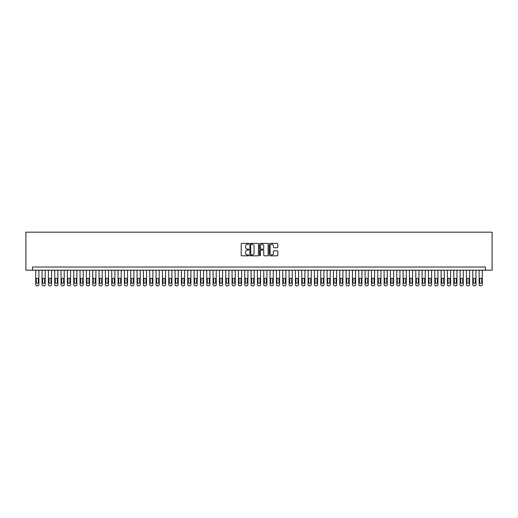 <?xml version="1.0" encoding="UTF-8"?>
<svg xmlns="http://www.w3.org/2000/svg" width="518" height="518" viewBox="0 0 518 518"><rect width="100%" height="100%" fill="white"/><g stroke="black" fill="none" stroke-linecap="round" stroke-linejoin="round"><path stroke-width="0.78" d="M248.867 243.81A0.434 0.434 0 0 0 248.433 243.376L241.822 243.376A0.622 0.622 0 0 0 241.2 243.997L241.2 255.186A0.622 0.622 0 0 0 241.822 255.814L248.433 255.814A0.434 0.434 0 0 0 248.867 255.374A0.434 0.434 0 0 0 248.433 254.94L247.578 254.94A1.988 1.988 0 0 1 245.584 252.952L245.584 252.02A1.988 1.988 0 0 1 247.578 250.026L248.433 250.026A0.434 0.434 0 0 0 248.867 249.592A0.434 0.434 0 0 0 248.433 249.158L247.578 249.158A1.988 1.988 0 0 1 245.584 247.17L245.584 246.238A1.988 1.988 0 0 1 247.578 244.243L248.433 244.243A0.434 0.434 0 0 0 248.867 243.81M277.169 247.759A0.622 0.622 0 0 0 277.79 247.138L277.79 243.997A0.622 0.622 0 0 0 277.169 243.376L269.833 243.376A0.622 0.622 0 0 0 269.211 243.997L269.211 255.186A0.622 0.622 0 0 0 269.833 255.814L277.169 255.814A0.622 0.622 0 0 0 277.79 255.186L277.79 251.398A0.622 0.622 0 0 0 277.169 250.777L274.028 250.777A0.622 0.622 0 0 0 273.407 251.398L273.407 253.276A1.664 1.664 0 0 1 271.743 254.94A1.664 1.664 0 0 1 270.085 253.276L270.085 245.908A1.664 1.664 0 0 1 271.743 244.243A1.664 1.664 0 0 1 273.407 245.908L273.407 247.138A0.622 0.622 0 0 0 274.028 247.759L277.169 247.759M485.45 270.182L492.1 270.182L492.1 232.174L25.9 232.174L25.9 270.182L485.45 270.182L485.45 267.01L32.55 267.01L32.55 270.182M258.456 243.997A0.622 0.622 0 0 0 257.834 243.376L250.498 243.376A0.622 0.622 0 0 0 249.877 243.997L249.877 255.186A0.622 0.622 0 0 0 250.498 255.814L257.834 255.814A0.622 0.622 0 0 0 258.456 255.186L258.456 243.997M260.166 243.376L267.502 243.376A0.622 0.622 0 0 1 268.123 243.997L268.123 255.186A0.622 0.622 0 0 1 267.502 255.814L264.361 255.814A0.622 0.622 0 0 1 263.74 255.186L263.74 250.654A0.622 0.622 0 0 0 263.118 250.026L261.033 250.026A0.622 0.622 0 0 0 260.412 250.654L260.412 255.374A0.434 0.434 0 0 1 259.978 255.814A0.434 0.434 0 0 1 259.544 255.374L259.544 243.997A0.622 0.622 0 0 1 260.166 243.376M251.185 244.243A0.434 0.434 0 0 0 250.744 244.684L250.744 254.506A0.434 0.434 0 0 0 251.185 254.94L252.085 254.94A1.988 1.988 0 0 0 254.073 252.952L254.073 246.238A1.988 1.988 0 0 0 252.085 244.243L251.185 244.243M263.74 245.94A1.664 1.664 0 0 0 262.076 244.276A1.664 1.664 0 0 0 260.412 245.94L260.412 248.536A0.622 0.622 0 0 0 261.033 249.158L263.118 249.158A0.622 0.622 0 0 0 263.74 248.536L263.74 245.94M38.882 270.182L38.882 284.557A1.269 1.269 90 0 1 37.62 285.826L36.985 285.826A1.269 1.269 90 0 1 35.716 284.557L35.716 270.182M38.313 282.278L38.313 279.241A1.017 1.017 90 0 0 37.302 278.224A1.017 1.017 90 0 0 36.286 279.241L36.286 282.278A1.017 1.017 90 0 0 37.302 283.294A1.017 1.017 90 0 0 38.313 282.278M45.221 270.182L45.221 284.557A1.269 1.269 90 0 1 43.952 285.826L43.318 285.826A1.269 1.269 90 0 1 42.055 284.557L42.055 270.182M44.652 282.278L44.652 279.241A1.017 1.017 90 0 0 43.635 278.224A1.017 1.017 90 0 0 42.625 279.241L42.625 282.278A1.017 1.017 90 0 0 43.635 283.294A1.017 1.017 90 0 0 44.652 282.278M51.554 270.182L51.554 284.557A1.269 1.269 90 0 1 50.285 285.826L49.65 285.826A1.269 1.269 90 0 1 48.388 284.557L48.388 270.182M50.984 282.278L50.984 279.241A1.017 1.017 90 0 0 49.968 278.224A1.017 1.017 90 0 0 48.957 279.241L48.957 282.278A1.017 1.017 90 0 0 49.968 283.294A1.017 1.017 90 0 0 50.984 282.278M57.886 270.182L57.886 284.557A1.269 1.269 90 0 1 56.624 285.826L55.989 285.826A1.269 1.269 90 0 1 54.72 284.557L54.72 270.182M57.317 282.278L57.317 279.241A1.017 1.017 90 0 0 56.307 278.224A1.017 1.017 90 0 0 55.29 279.241L55.29 282.278A1.017 1.017 90 0 0 56.307 283.294A1.017 1.017 90 0 0 57.317 282.278M64.219 270.182L64.219 284.557A1.269 1.269 90 0 1 62.956 285.826L62.322 285.826A1.269 1.269 90 0 1 61.053 284.557L61.053 270.182M63.649 282.278L63.649 279.241A1.017 1.017 90 0 0 62.639 278.224A1.017 1.017 90 0 0 61.623 279.241L61.623 282.278A1.017 1.017 90 0 0 62.639 283.294A1.017 1.017 90 0 0 63.649 282.278M70.558 270.182L70.558 284.557A1.269 1.269 90 0 1 69.289 285.826L68.654 285.826A1.269 1.269 90 0 1 67.392 284.557L67.392 270.182M69.988 282.278L69.988 279.241A1.017 1.017 90 0 0 68.972 278.224A1.017 1.017 90 0 0 67.962 279.241L67.962 282.278A1.017 1.017 90 0 0 68.972 283.294A1.017 1.017 90 0 0 69.988 282.278M76.891 270.182L76.891 284.557A1.269 1.269 90 0 1 75.622 285.826L74.993 285.826A1.269 1.269 90 0 1 73.724 284.557L73.724 270.182M76.321 282.278L76.321 279.241A1.017 1.017 90 0 0 75.304 278.224A1.017 1.017 90 0 0 74.294 279.241L74.294 282.278A1.017 1.017 90 0 0 75.304 283.294A1.017 1.017 90 0 0 76.321 282.278M83.223 270.182L83.223 284.557A1.269 1.269 90 0 1 81.961 285.826L81.326 285.826A1.269 1.269 90 0 1 80.057 284.557L80.057 270.182M82.653 282.278L82.653 279.241A1.017 1.017 90 0 0 81.643 278.224A1.017 1.017 90 0 0 80.627 279.241L80.627 282.278A1.017 1.017 90 0 0 81.643 283.294A1.017 1.017 90 0 0 82.653 282.278M89.562 270.182L89.562 284.557A1.269 1.269 90 0 1 88.293 285.826L87.659 285.826A1.269 1.269 90 0 1 86.389 284.557L86.389 270.182M88.986 282.278L88.986 279.241A1.017 1.017 90 0 0 87.976 278.224A1.017 1.017 90 0 0 86.959 279.241L86.959 282.278A1.017 1.017 90 0 0 87.976 283.294A1.017 1.017 90 0 0 88.986 282.278M95.895 270.182L95.895 284.557A1.269 1.269 90 0 1 94.626 285.826L93.991 285.826A1.269 1.269 90 0 1 92.728 284.557L92.728 270.182M95.325 282.278L95.325 279.241A1.017 1.017 90 0 0 94.308 278.224A1.017 1.017 90 0 0 93.298 279.241L93.298 282.278A1.017 1.017 90 0 0 94.308 283.294A1.017 1.017 90 0 0 95.325 282.278M102.227 270.182L102.227 284.557A1.269 1.269 90 0 1 100.958 285.826L100.33 285.826A1.269 1.269 90 0 1 99.061 284.557L99.061 270.182M101.657 282.278L101.657 279.241A1.017 1.017 90 0 0 100.641 278.224A1.017 1.017 90 0 0 99.631 279.241L99.631 282.278A1.017 1.017 90 0 0 100.641 283.294A1.017 1.017 90 0 0 101.657 282.278M108.56 270.182L108.56 284.557A1.269 1.269 90 0 1 107.297 285.826L106.663 285.826A1.269 1.269 90 0 1 105.394 284.557L105.394 270.182M107.99 282.278L107.99 279.241A1.017 1.017 90 0 0 106.98 278.224A1.017 1.017 90 0 0 105.963 279.241L105.963 282.278A1.017 1.017 90 0 0 106.98 283.294A1.017 1.017 90 0 0 107.99 282.278M114.899 270.182L114.899 284.557A1.269 1.269 90 0 1 113.63 285.826L112.995 285.826A1.269 1.269 90 0 1 111.726 284.557L111.726 270.182M114.329 282.278L114.329 279.241A1.017 1.017 90 0 0 113.312 278.224A1.017 1.017 90 0 0 112.296 279.241L112.296 282.278A1.017 1.017 90 0 0 113.312 283.294A1.017 1.017 90 0 0 114.329 282.278M121.231 270.182L121.231 284.557A1.269 1.269 90 0 1 119.962 285.826L119.328 285.826A1.269 1.269 90 0 1 118.065 284.557L118.065 270.182M120.662 282.278L120.662 279.241A1.017 1.017 90 0 0 119.645 278.224A1.017 1.017 90 0 0 118.635 279.241L118.635 282.278A1.017 1.017 90 0 0 119.645 283.294A1.017 1.017 90 0 0 120.662 282.278M127.564 270.182L127.564 284.557A1.269 1.269 90 0 1 126.295 285.826L125.667 285.826A1.269 1.269 90 0 1 124.398 284.557L124.398 270.182M126.994 282.278L126.994 279.241A1.017 1.017 90 0 0 125.984 278.224A1.017 1.017 90 0 0 124.967 279.241L124.967 282.278A1.017 1.017 90 0 0 125.984 283.294A1.017 1.017 90 0 0 126.994 282.278M133.897 270.182L133.897 284.557A1.269 1.269 90 0 1 132.634 285.826L131.999 285.826A1.269 1.269 90 0 1 130.73 284.557L130.73 270.182M133.327 282.278L133.327 279.241A1.017 1.017 90 0 0 132.317 278.224A1.017 1.017 90 0 0 131.3 279.241L131.3 282.278A1.017 1.017 90 0 0 132.317 283.294A1.017 1.017 90 0 0 133.327 282.278M140.236 270.182L140.236 284.557A1.269 1.269 90 0 1 138.966 285.826L138.332 285.826A1.269 1.269 90 0 1 137.063 284.557L137.063 270.182M139.666 282.278L139.666 279.241A1.017 1.017 90 0 0 138.649 278.224A1.017 1.017 90 0 0 137.639 279.241L137.639 282.278A1.017 1.017 90 0 0 138.649 283.294A1.017 1.017 90 0 0 139.666 282.278M146.568 270.182L146.568 284.557A1.269 1.269 90 0 1 145.299 285.826L144.664 285.826A1.269 1.269 90 0 1 143.402 284.557L143.402 270.182M145.998 282.278L145.998 279.241A1.017 1.017 90 0 0 144.982 278.224A1.017 1.017 90 0 0 143.972 279.241L143.972 282.278A1.017 1.017 90 0 0 144.982 283.294A1.017 1.017 90 0 0 145.998 282.278M152.901 270.182L152.901 284.557A1.269 1.269 90 0 1 151.632 285.826L151.003 285.826A1.269 1.269 90 0 1 149.734 284.557L149.734 270.182M152.331 282.278L152.331 279.241A1.017 1.017 90 0 0 151.321 278.224A1.017 1.017 90 0 0 150.304 279.241L150.304 282.278A1.017 1.017 90 0 0 151.321 283.294A1.017 1.017 90 0 0 152.331 282.278M159.233 270.182L159.233 284.557A1.269 1.269 90 0 1 157.971 285.826L157.336 285.826A1.269 1.269 90 0 1 156.067 284.557L156.067 270.182M158.663 282.278L158.663 279.241A1.017 1.017 90 0 0 157.653 278.224A1.017 1.017 90 0 0 156.637 279.241L156.637 282.278A1.017 1.017 90 0 0 157.653 283.294A1.017 1.017 90 0 0 158.663 282.278M165.572 270.182L165.572 284.557A1.269 1.269 90 0 1 164.303 285.826L163.669 285.826A1.269 1.269 90 0 1 162.406 284.557L162.406 270.182M165.002 282.278L165.002 279.241A1.017 1.017 90 0 0 163.986 278.224A1.017 1.017 90 0 0 162.976 279.241L162.976 282.278A1.017 1.017 90 0 0 163.986 283.294A1.017 1.017 90 0 0 165.002 282.278M171.905 270.182L171.905 284.557A1.269 1.269 90 0 1 170.636 285.826L170.001 285.826A1.269 1.269 90 0 1 168.739 284.557L168.739 270.182M171.335 282.278L171.335 279.241A1.017 1.017 90 0 0 170.318 278.224A1.017 1.017 90 0 0 169.308 279.241L169.308 282.278A1.017 1.017 90 0 0 170.318 283.294A1.017 1.017 90 0 0 171.335 282.278M178.237 270.182L178.237 284.557A1.269 1.269 90 0 1 176.975 285.826L176.34 285.826A1.269 1.269 90 0 1 175.071 284.557L175.071 270.182M177.668 282.278L177.668 279.241A1.017 1.017 90 0 0 176.657 278.224A1.017 1.017 90 0 0 175.641 279.241L175.641 282.278A1.017 1.017 90 0 0 176.657 283.294A1.017 1.017 90 0 0 177.668 282.278M184.57 270.182L184.57 284.557A1.269 1.269 90 0 1 183.307 285.826L182.673 285.826A1.269 1.269 90 0 1 181.404 284.557L181.404 270.182M184 282.278L184 279.241A1.017 1.017 90 0 0 182.99 278.224A1.017 1.017 90 0 0 181.973 279.241L181.973 282.278A1.017 1.017 90 0 0 182.99 283.294A1.017 1.017 90 0 0 184 282.278M190.909 270.182L190.909 284.557A1.269 1.269 90 0 1 189.64 285.826L189.005 285.826A1.269 1.269 90 0 1 187.743 284.557L187.743 270.182M190.339 282.278L190.339 279.241A1.017 1.017 90 0 0 189.323 278.224A1.017 1.017 90 0 0 188.312 279.241L188.312 282.278A1.017 1.017 90 0 0 189.323 283.294A1.017 1.017 90 0 0 190.339 282.278M197.241 270.182L197.241 284.557A1.269 1.269 90 0 1 195.972 285.826L195.338 285.826A1.269 1.269 90 0 1 194.075 284.557L194.075 270.182M196.672 282.278L196.672 279.241A1.017 1.017 90 0 0 195.655 278.224A1.017 1.017 90 0 0 194.645 279.241L194.645 282.278A1.017 1.017 90 0 0 195.655 283.294A1.017 1.017 90 0 0 196.672 282.278M203.574 270.182L203.574 284.557A1.269 1.269 90 0 1 202.311 285.826L201.677 285.826A1.269 1.269 90 0 1 200.408 284.557L200.408 270.182M203.004 282.278L203.004 279.241A1.017 1.017 90 0 0 201.994 278.224A1.017 1.017 90 0 0 200.978 279.241L200.978 282.278A1.017 1.017 90 0 0 201.994 283.294A1.017 1.017 90 0 0 203.004 282.278M209.907 270.182L209.907 284.557A1.269 1.269 90 0 1 208.644 285.826L208.009 285.826A1.269 1.269 90 0 1 206.74 284.557L206.74 270.182M209.337 282.278L209.337 279.241A1.017 1.017 90 0 0 208.327 278.224A1.017 1.017 90 0 0 207.31 279.241L207.31 282.278A1.017 1.017 90 0 0 208.327 283.294A1.017 1.017 90 0 0 209.337 282.278M216.246 270.182L216.246 284.557A1.269 1.269 90 0 1 214.976 285.826L214.342 285.826A1.269 1.269 90 0 1 213.079 284.557L213.079 270.182M215.676 282.278L215.676 279.241A1.017 1.017 90 0 0 214.659 278.224A1.017 1.017 90 0 0 213.649 279.241L213.649 282.278A1.017 1.017 90 0 0 214.659 283.294A1.017 1.017 90 0 0 215.676 282.278M222.578 270.182L222.578 284.557A1.269 1.269 90 0 1 221.309 285.826L220.681 285.826A1.269 1.269 90 0 1 219.412 284.557L219.412 270.182M222.008 282.278L222.008 279.241A1.017 1.017 90 0 0 220.992 278.224A1.017 1.017 90 0 0 219.982 279.241L219.982 282.278A1.017 1.017 90 0 0 220.992 283.294A1.017 1.017 90 0 0 222.008 282.278M228.911 270.182L228.911 284.557A1.269 1.269 90 0 1 227.648 285.826L227.013 285.826A1.269 1.269 90 0 1 225.744 284.557L225.744 270.182M228.341 282.278L228.341 279.241A1.017 1.017 90 0 0 227.331 278.224A1.017 1.017 90 0 0 226.314 279.241L226.314 282.278A1.017 1.017 90 0 0 227.331 283.294A1.017 1.017 90 0 0 228.341 282.278M235.25 270.182L235.25 284.557A1.269 1.269 90 0 1 233.981 285.826L233.346 285.826A1.269 1.269 90 0 1 232.077 284.557L232.077 270.182M234.673 282.278L234.673 279.241A1.017 1.017 90 0 0 233.663 278.224A1.017 1.017 90 0 0 232.647 279.241L232.647 282.278A1.017 1.017 90 0 0 233.663 283.294A1.017 1.017 90 0 0 234.673 282.278M241.582 270.182L241.582 284.557A1.269 1.269 90 0 1 240.313 285.826L239.679 285.826A1.269 1.269 90 0 1 238.416 284.557L238.416 270.182M241.012 282.278L241.012 279.241A1.017 1.017 90 0 0 239.996 278.224A1.017 1.017 90 0 0 238.986 279.241L238.986 282.278A1.017 1.017 90 0 0 239.996 283.294A1.017 1.017 90 0 0 241.012 282.278M247.915 270.182L247.915 284.557A1.269 1.269 90 0 1 246.646 285.826L246.018 285.826A1.269 1.269 90 0 1 244.749 284.557L244.749 270.182M247.345 282.278L247.345 279.241A1.017 1.017 90 0 0 246.328 278.224A1.017 1.017 90 0 0 245.318 279.241L245.318 282.278A1.017 1.017 90 0 0 246.328 283.294A1.017 1.017 90 0 0 247.345 282.278M254.247 270.182L254.247 284.557A1.269 1.269 90 0 1 252.985 285.826L252.35 285.826A1.269 1.269 90 0 1 251.081 284.557L251.081 270.182M253.678 282.278L253.678 279.241A1.017 1.017 90 0 0 252.667 278.224A1.017 1.017 90 0 0 251.651 279.241L251.651 282.278A1.017 1.017 90 0 0 252.667 283.294A1.017 1.017 90 0 0 253.678 282.278M260.586 270.182L260.586 284.557A1.269 1.269 90 0 1 259.317 285.826L258.683 285.826A1.269 1.269 90 0 1 257.414 284.557L257.414 270.182M260.017 282.278L260.017 279.241A1.017 1.017 90 0 0 259 278.224A1.017 1.017 90 0 0 257.983 279.241L257.983 282.278A1.017 1.017 90 0 0 259 283.294A1.017 1.017 90 0 0 260.017 282.278M266.919 270.182L266.919 284.557A1.269 1.269 90 0 1 265.65 285.826L265.015 285.826A1.269 1.269 90 0 1 263.753 284.557L263.753 270.182M266.349 282.278L266.349 279.241A1.017 1.017 90 0 0 265.333 278.224A1.017 1.017 90 0 0 264.322 279.241L264.322 282.278A1.017 1.017 90 0 0 265.333 283.294A1.017 1.017 90 0 0 266.349 282.278M273.251 270.182L273.251 284.557A1.269 1.269 90 0 1 271.982 285.826L271.354 285.826A1.269 1.269 90 0 1 270.085 284.557L270.085 270.182M272.682 282.278L272.682 279.241A1.017 1.017 90 0 0 271.672 278.224A1.017 1.017 90 0 0 270.655 279.241L270.655 282.278A1.017 1.017 90 0 0 271.672 283.294A1.017 1.017 90 0 0 272.682 282.278M279.584 270.182L279.584 284.557A1.269 1.269 90 0 1 278.321 285.826L277.687 285.826A1.269 1.269 90 0 1 276.418 284.557L276.418 270.182M279.014 282.278L279.014 279.241A1.017 1.017 90 0 0 278.004 278.224A1.017 1.017 90 0 0 276.988 279.241L276.988 282.278A1.017 1.017 90 0 0 278.004 283.294A1.017 1.017 90 0 0 279.014 282.278M285.923 270.182L285.923 284.557A1.269 1.269 90 0 1 284.654 285.826L284.019 285.826A1.269 1.269 90 0 1 282.75 284.557L282.75 270.182M285.353 282.278L285.353 279.241A1.017 1.017 90 0 0 284.337 278.224A1.017 1.017 90 0 0 283.327 279.241L283.327 282.278A1.017 1.017 90 0 0 284.337 283.294A1.017 1.017 90 0 0 285.353 282.278M292.256 270.182L292.256 284.557A1.269 1.269 90 0 1 290.986 285.826L290.352 285.826A1.269 1.269 90 0 1 289.089 284.557L289.089 270.182M291.686 282.278L291.686 279.241A1.017 1.017 90 0 0 290.669 278.224A1.017 1.017 90 0 0 289.659 279.241L289.659 282.278A1.017 1.017 90 0 0 290.669 283.294A1.017 1.017 90 0 0 291.686 282.278M298.588 270.182L298.588 284.557A1.269 1.269 90 0 1 297.319 285.826L296.691 285.826A1.269 1.269 90 0 1 295.422 284.557L295.422 270.182M298.018 282.278L298.018 279.241A1.017 1.017 90 0 0 297.008 278.224A1.017 1.017 90 0 0 295.992 279.241L295.992 282.278A1.017 1.017 90 0 0 297.008 283.294A1.017 1.017 90 0 0 298.018 282.278M304.921 270.182L304.921 284.557A1.269 1.269 90 0 1 303.658 285.826L303.024 285.826A1.269 1.269 90 0 1 301.754 284.557L301.754 270.182M304.351 282.278L304.351 279.241A1.017 1.017 90 0 0 303.341 278.224A1.017 1.017 90 0 0 302.324 279.241L302.324 282.278A1.017 1.017 90 0 0 303.341 283.294A1.017 1.017 90 0 0 304.351 282.278M311.26 270.182L311.26 284.557A1.269 1.269 90 0 1 309.991 285.826L309.356 285.826A1.269 1.269 90 0 1 308.093 284.557L308.093 270.182M310.69 282.278L310.69 279.241A1.017 1.017 90 0 0 309.673 278.224A1.017 1.017 90 0 0 308.663 279.241L308.663 282.278A1.017 1.017 90 0 0 309.673 283.294A1.017 1.017 90 0 0 310.69 282.278M317.592 270.182L317.592 284.557A1.269 1.269 90 0 1 316.323 285.826L315.689 285.826A1.269 1.269 90 0 1 314.426 284.557L314.426 270.182M317.022 282.278L317.022 279.241A1.017 1.017 90 0 0 316.006 278.224A1.017 1.017 90 0 0 314.996 279.241L314.996 282.278A1.017 1.017 90 0 0 316.006 283.294A1.017 1.017 90 0 0 317.022 282.278M323.925 270.182L323.925 284.557A1.269 1.269 90 0 1 322.662 285.826L322.028 285.826A1.269 1.269 90 0 1 320.759 284.557L320.759 270.182M323.355 282.278L323.355 279.241A1.017 1.017 90 0 0 322.345 278.224A1.017 1.017 90 0 0 321.328 279.241L321.328 282.278A1.017 1.017 90 0 0 322.345 283.294A1.017 1.017 90 0 0 323.355 282.278M330.257 270.182L330.257 284.557A1.269 1.269 90 0 1 328.995 285.826L328.36 285.826A1.269 1.269 90 0 1 327.091 284.557L327.091 270.182M329.688 282.278L329.688 279.241A1.017 1.017 90 0 0 328.677 278.224A1.017 1.017 90 0 0 327.661 279.241L327.661 282.278A1.017 1.017 90 0 0 328.677 283.294A1.017 1.017 90 0 0 329.688 282.278M336.596 270.182L336.596 284.557A1.269 1.269 90 0 1 335.327 285.826L334.693 285.826A1.269 1.269 90 0 1 333.43 284.557L333.43 270.182M336.027 282.278L336.027 279.241A1.017 1.017 90 0 0 335.01 278.224A1.017 1.017 90 0 0 334 279.241L334 282.278A1.017 1.017 90 0 0 335.01 283.294A1.017 1.017 90 0 0 336.027 282.278M342.929 270.182L342.929 284.557A1.269 1.269 90 0 1 341.66 285.826L341.025 285.826A1.269 1.269 90 0 1 339.763 284.557L339.763 270.182M342.359 282.278L342.359 279.241A1.017 1.017 90 0 0 341.343 278.224A1.017 1.017 90 0 0 340.332 279.241L340.332 282.278A1.017 1.017 90 0 0 341.343 283.294A1.017 1.017 90 0 0 342.359 282.278M349.261 270.182L349.261 284.557A1.269 1.269 90 0 1 347.999 285.826L347.364 285.826A1.269 1.269 90 0 1 346.095 284.557L346.095 270.182M348.692 282.278L348.692 279.241A1.017 1.017 90 0 0 347.682 278.224A1.017 1.017 90 0 0 346.665 279.241L346.665 282.278A1.017 1.017 90 0 0 347.682 283.294A1.017 1.017 90 0 0 348.692 282.278M355.594 270.182L355.594 284.557A1.269 1.269 90 0 1 354.331 285.826L353.697 285.826A1.269 1.269 90 0 1 352.428 284.557L352.428 270.182M355.024 282.278L355.024 279.241A1.017 1.017 90 0 0 354.014 278.224A1.017 1.017 90 0 0 352.998 279.241L352.998 282.278A1.017 1.017 90 0 0 354.014 283.294A1.017 1.017 90 0 0 355.024 282.278M361.933 270.182L361.933 284.557A1.269 1.269 90 0 1 360.664 285.826L360.029 285.826A1.269 1.269 90 0 1 358.767 284.557L358.767 270.182M361.363 282.278L361.363 279.241A1.017 1.017 90 0 0 360.347 278.224A1.017 1.017 90 0 0 359.337 279.241L359.337 282.278A1.017 1.017 90 0 0 360.347 283.294A1.017 1.017 90 0 0 361.363 282.278M368.266 270.182L368.266 284.557A1.269 1.269 90 0 1 366.997 285.826L366.368 285.826A1.269 1.269 90 0 1 365.099 284.557L365.099 270.182M367.696 282.278L367.696 279.241A1.017 1.017 90 0 0 366.679 278.224A1.017 1.017 90 0 0 365.669 279.241L365.669 282.278A1.017 1.017 90 0 0 366.679 283.294A1.017 1.017 90 0 0 367.696 282.278M374.598 270.182L374.598 284.557A1.269 1.269 90 0 1 373.336 285.826L372.701 285.826A1.269 1.269 90 0 1 371.432 284.557L371.432 270.182M374.028 282.278L374.028 279.241A1.017 1.017 90 0 0 373.018 278.224A1.017 1.017 90 0 0 372.002 279.241L372.002 282.278A1.017 1.017 90 0 0 373.018 283.294A1.017 1.017 90 0 0 374.028 282.278M380.937 270.182L380.937 284.557A1.269 1.269 90 0 1 379.668 285.826L379.034 285.826A1.269 1.269 90 0 1 377.764 284.557L377.764 270.182M380.361 282.278L380.361 279.241A1.017 1.017 90 0 0 379.351 278.224A1.017 1.017 90 0 0 378.334 279.241L378.334 282.278A1.017 1.017 90 0 0 379.351 283.294A1.017 1.017 90 0 0 380.361 282.278M387.27 270.182L387.27 284.557A1.269 1.269 90 0 1 386.001 285.826L385.366 285.826A1.269 1.269 90 0 1 384.103 284.557L384.103 270.182M386.7 282.278L386.7 279.241A1.017 1.017 90 0 0 385.683 278.224A1.017 1.017 90 0 0 384.673 279.241L384.673 282.278A1.017 1.017 90 0 0 385.683 283.294A1.017 1.017 90 0 0 386.7 282.278M393.602 270.182L393.602 284.557A1.269 1.269 90 0 1 392.333 285.826L391.705 285.826A1.269 1.269 90 0 1 390.436 284.557L390.436 270.182M393.032 282.278L393.032 279.241A1.017 1.017 90 0 0 392.016 278.224A1.017 1.017 90 0 0 391.006 279.241L391.006 282.278A1.017 1.017 90 0 0 392.016 283.294A1.017 1.017 90 0 0 393.032 282.278M399.935 270.182L399.935 284.557A1.269 1.269 90 0 1 398.672 285.826L398.038 285.826A1.269 1.269 90 0 1 396.769 284.557L396.769 270.182M399.365 282.278L399.365 279.241A1.017 1.017 90 0 0 398.355 278.224A1.017 1.017 90 0 0 397.338 279.241L397.338 282.278A1.017 1.017 90 0 0 398.355 283.294A1.017 1.017 90 0 0 399.365 282.278M406.274 270.182L406.274 284.557A1.269 1.269 90 0 1 405.005 285.826L404.37 285.826A1.269 1.269 90 0 1 403.101 284.557L403.101 270.182M405.704 282.278L405.704 279.241A1.017 1.017 90 0 0 404.688 278.224A1.017 1.017 90 0 0 403.671 279.241L403.671 282.278A1.017 1.017 90 0 0 404.688 283.294A1.017 1.017 90 0 0 405.704 282.278M412.606 270.182L412.606 284.557A1.269 1.269 90 0 1 411.337 285.826L410.703 285.826A1.269 1.269 90 0 1 409.44 284.557L409.44 270.182M412.037 282.278L412.037 279.241A1.017 1.017 90 0 0 411.02 278.224A1.017 1.017 90 0 0 410.01 279.241L410.01 282.278A1.017 1.017 90 0 0 411.02 283.294A1.017 1.017 90 0 0 412.037 282.278M418.939 270.182L418.939 284.557A1.269 1.269 90 0 1 417.67 285.826L417.042 285.826A1.269 1.269 90 0 1 415.773 284.557L415.773 270.182M418.369 282.278L418.369 279.241A1.017 1.017 90 0 0 417.359 278.224A1.017 1.017 90 0 0 416.342 279.241L416.342 282.278A1.017 1.017 90 0 0 417.359 283.294A1.017 1.017 90 0 0 418.369 282.278M425.272 270.182L425.272 284.557A1.269 1.269 90 0 1 424.009 285.826L423.374 285.826A1.269 1.269 90 0 1 422.105 284.557L422.105 270.182M424.702 282.278L424.702 279.241A1.017 1.017 90 0 0 423.692 278.224A1.017 1.017 90 0 0 422.675 279.241L422.675 282.278A1.017 1.017 90 0 0 423.692 283.294A1.017 1.017 90 0 0 424.702 282.278M431.611 270.182L431.611 284.557A1.269 1.269 90 0 1 430.341 285.826L429.707 285.826A1.269 1.269 90 0 1 428.438 284.557L428.438 270.182M431.041 282.278L431.041 279.241A1.017 1.017 90 0 0 430.024 278.224A1.017 1.017 90 0 0 429.014 279.241L429.014 282.278A1.017 1.017 90 0 0 430.024 283.294A1.017 1.017 90 0 0 431.041 282.278M437.943 270.182L437.943 284.557A1.269 1.269 90 0 1 436.674 285.826L436.039 285.826A1.269 1.269 90 0 1 434.777 284.557L434.777 270.182M437.373 282.278L437.373 279.241A1.017 1.017 90 0 0 436.357 278.224A1.017 1.017 90 0 0 435.347 279.241L435.347 282.278A1.017 1.017 90 0 0 436.357 283.294A1.017 1.017 90 0 0 437.373 282.278M444.276 270.182L444.276 284.557A1.269 1.269 90 0 1 443.007 285.826L442.378 285.826A1.269 1.269 90 0 1 441.109 284.557L441.109 270.182M443.706 282.278L443.706 279.241A1.017 1.017 90 0 0 442.696 278.224A1.017 1.017 90 0 0 441.679 279.241L441.679 282.278A1.017 1.017 90 0 0 442.696 283.294A1.017 1.017 90 0 0 443.706 282.278M450.608 270.182L450.608 284.557A1.269 1.269 90 0 1 449.346 285.826L448.711 285.826A1.269 1.269 90 0 1 447.442 284.557L447.442 270.182M450.038 282.278L450.038 279.241A1.017 1.017 90 0 0 449.028 278.224A1.017 1.017 90 0 0 448.012 279.241L448.012 282.278A1.017 1.017 90 0 0 449.028 283.294A1.017 1.017 90 0 0 450.038 282.278M456.947 270.182L456.947 284.557A1.269 1.269 90 0 1 455.678 285.826L455.044 285.826A1.269 1.269 90 0 1 453.781 284.557L453.781 270.182M456.377 282.278L456.377 279.241A1.017 1.017 90 0 0 455.361 278.224A1.017 1.017 90 0 0 454.351 279.241L454.351 282.278A1.017 1.017 90 0 0 455.361 283.294A1.017 1.017 90 0 0 456.377 282.278M463.28 270.182L463.28 284.557A1.269 1.269 90 0 1 462.011 285.826L461.376 285.826A1.269 1.269 90 0 1 460.113 284.557L460.113 270.182M462.71 282.278L462.71 279.241A1.017 1.017 90 0 0 461.693 278.224A1.017 1.017 90 0 0 460.683 279.241L460.683 282.278A1.017 1.017 90 0 0 461.693 283.294A1.017 1.017 90 0 0 462.71 282.278M469.612 270.182L469.612 284.557A1.269 1.269 90 0 1 468.35 285.826L467.715 285.826A1.269 1.269 90 0 1 466.446 284.557L466.446 270.182M469.043 282.278L469.043 279.241A1.017 1.017 90 0 0 468.032 278.224A1.017 1.017 90 0 0 467.016 279.241L467.016 282.278A1.017 1.017 90 0 0 468.032 283.294A1.017 1.017 90 0 0 469.043 282.278M475.945 270.182L475.945 284.557A1.269 1.269 90 0 1 474.682 285.826L474.048 285.826A1.269 1.269 90 0 1 472.779 284.557L472.779 270.182M475.375 282.278L475.375 279.241A1.017 1.017 90 0 0 474.365 278.224A1.017 1.017 90 0 0 473.348 279.241L473.348 282.278A1.017 1.017 90 0 0 474.365 283.294A1.017 1.017 90 0 0 475.375 282.278M482.284 270.182L482.284 284.557A1.269 1.269 90 0 1 481.015 285.826L480.38 285.826A1.269 1.269 90 0 1 479.118 284.557L479.118 270.182M481.714 282.278L481.714 279.241A1.017 1.017 90 0 0 480.698 278.224A1.017 1.017 90 0 0 479.687 279.241L479.687 282.278A1.017 1.017 90 0 0 480.698 283.294A1.017 1.017 90 0 0 481.714 282.278"/></g></svg>

